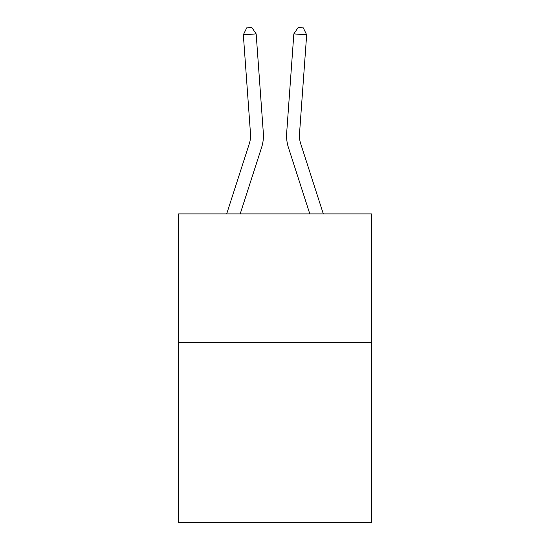 <?xml version="1.0" encoding="UTF-8"?>
<svg xmlns="http://www.w3.org/2000/svg" width="550" height="550" viewBox="0 0 550 550"><rect width="100%" height="100%" fill="white"/><g stroke="black" fill="none" stroke-linecap="round" stroke-linejoin="round"><path stroke-width="0.82" d="M371.436 342.492L371.436 522.5L178.564 522.5L178.564 213.916L371.436 213.916L371.436 342.492L178.564 342.492M263.326 132.956L256.163 33.894L263.326 132.956A38.576 38.576 0 0 1 261.566 147.579L240.185 213.916M323.324 213.916L300.671 143.632A25.712 25.712 0 0 1 299.496 133.884L306.659 34.815L293.837 33.894L286.674 132.956A38.576 38.576 0 0 0 288.434 147.579L309.815 213.916M306.659 34.815L303.298 27.871L298.169 27.5L293.837 33.894L286.674 132.956M226.676 213.916L249.329 143.632A25.712 25.712 0 0 0 250.504 133.884L243.341 34.815L246.702 27.871L251.831 27.5L256.163 33.894L243.341 34.815M249.329 143.632A25.712 25.712 0 0 0 250.504 133.884A25.712 25.712 0 0 1 249.329 143.632A25.712 25.712 0 0 0 250.504 133.884A25.712 25.712 0 0 1 249.329 143.632A25.712 25.712 0 0 0 250.504 133.884A25.712 25.712 0 0 1 249.329 143.632A25.712 25.712 0 0 0 250.504 133.884A25.712 25.712 0 0 1 249.329 143.632A25.712 25.712 0 0 0 250.504 133.884A25.712 25.712 0 0 1 249.329 143.632A25.712 25.712 0 0 0 250.504 133.884A25.712 25.712 0 0 1 249.329 143.632A25.712 25.712 0 0 0 250.504 133.884A25.712 25.712 0 0 1 249.329 143.632A25.712 25.712 0 0 0 250.504 133.884A25.712 25.712 0 0 1 249.329 143.632A25.712 25.712 0 0 0 250.504 133.884A25.712 25.712 0 0 1 249.329 143.632A25.712 25.712 0 0 0 250.504 133.884A25.712 25.712 0 0 1 249.329 143.632A25.712 25.712 0 0 0 250.504 133.884A25.712 25.712 0 0 1 249.329 143.632A25.712 25.712 0 0 0 250.504 133.884A25.712 25.712 0 0 1 249.329 143.632M300.671 143.632A25.712 25.712 0 0 1 299.496 133.884A25.712 25.712 0 0 0 300.671 143.632A25.712 25.712 0 0 1 299.496 133.884A25.712 25.712 0 0 0 300.671 143.632A25.712 25.712 0 0 1 299.496 133.884A25.712 25.712 0 0 0 300.671 143.632"/></g></svg>
